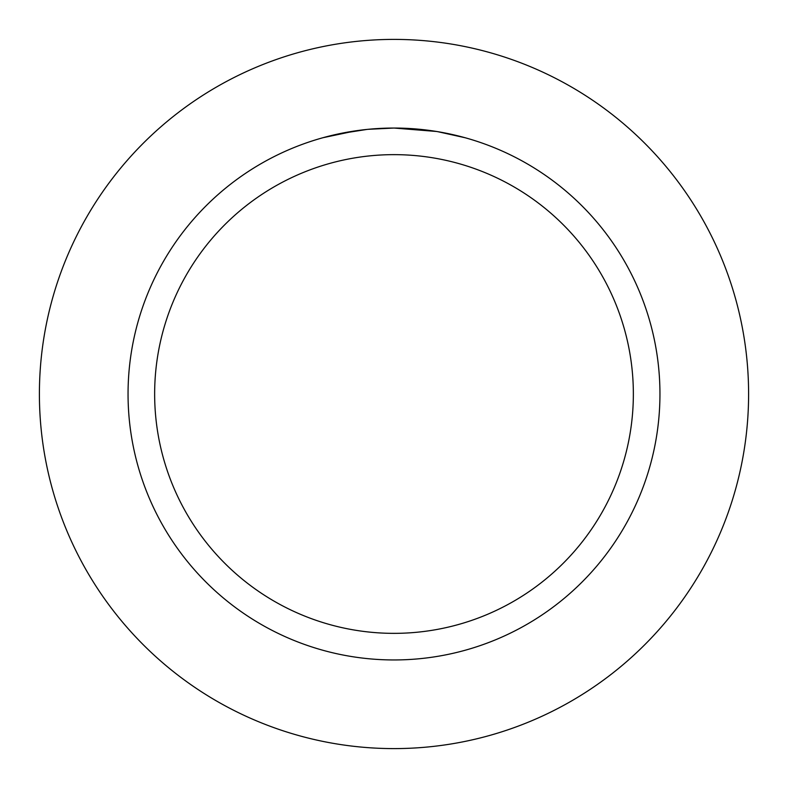 <?xml version="1.0" encoding="UTF-8"?>
<svg xmlns="http://www.w3.org/2000/svg" width="788" height="788" viewBox="0 0 788 788"><rect width="100%" height="100%" fill="white"/><g stroke="black" fill="none" stroke-linecap="round" stroke-linejoin="round"><path stroke-width="1.18" d="M394 39.4A354.6 354.6 0 0 1 748.6 394A354.6 354.6 0 0 1 394 748.6A354.6 354.6 0 0 1 39.4 394A354.6 354.6 0 0 1 394 39.4A354.6 354.6 0 0 1 748.6 394A354.6 354.6 0 0 1 394 748.6A354.6 354.6 0 0 1 39.4 394A354.6 354.6 0 0 1 394 39.4M436.522 131.468L394 128.05L402.175 128.178M402.747 128.198L416.123 128.976M419.531 129.281L424.486 129.803M388.317 128.109L394 128.05A265.95 265.95 0 0 1 659.95 394A265.95 265.95 0 0 1 394 659.95A265.95 265.95 0 0 1 128.05 394A265.95 265.95 0 0 1 394 128.05L368.134 129.311M437.645 131.655L465.127 137.742M394 154.645A239.355 239.355 0 0 1 633.355 394A239.355 239.355 0 0 1 394 633.355A239.355 239.355 0 0 1 154.645 394A239.355 239.355 0 0 1 394 154.645M367.001 129.419L338.939 133.812M376.457 128.631L385.342 128.188M322.883 137.733L355.743 130.818M357.979 130.503L364.086 129.734M370.665 129.074L374.477 128.769M375.452 128.7L376.94 128.602M391.153 128.07L394 128.05"/></g></svg>
